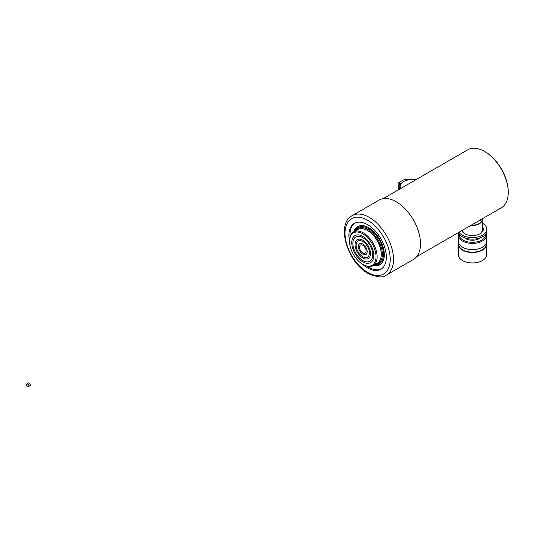 <?xml version="1.0" encoding="UTF-8"?>
<svg xmlns="http://www.w3.org/2000/svg" width="535" height="535" viewBox="0 0 535 535"><rect width="100%" height="100%" fill="white"/><g stroke="black" fill="none" stroke-linecap="round" stroke-linejoin="round"><path stroke-width="0.8" d="M383.147 198.659L467.804 149.787A33.504 19.347 60 0 1 484.556 151.445L485.111 151.759A32.729 18.892 60 0 1 508.25 191.844L508.25 192.48A33.504 19.347 60 0 1 501.308 207.814L416.651 256.693M485.111 151.759L484.556 151.445A33.504 19.347 60 0 1 508.25 192.48M461.792 230.632A10.907 6.3 -0 0 0 464.721 233.701A10.907 6.3 -0 0 0 476.611 235.072A10.907 6.3 -0 0 0 483.346 229.254A10.907 6.3 -0 0 0 482.175 226.412M483.259 230.043A10.907 6.3 -0 0 0 482.175 228.004M458.99 232.25A14.412 8.319 -0 0 0 462.247 235.139A14.412 8.319 -0 0 0 477.956 236.938A14.412 8.319 -0 0 0 486.85 229.254A14.412 8.319 -0 0 0 482.63 223.369A14.412 8.319 -0 0 0 482.175 223.115M458.355 232.618A14.412 8.319 -0 0 0 462.247 236.724A14.412 8.319 -0 0 0 477.956 238.53A14.412 8.319 -0 0 0 486.85 230.839L486.85 229.254M400.742 188.501A11.69 6.748 180 0 1 400.147 186.367A11.69 6.748 180 0 1 415.528 179.967M399.979 188.942A12.659 7.309 180 0 1 399.17 186.367A12.659 7.309 180 0 1 400.374 183.258L398.883 182.395L405.222 179.051M404.941 178.891L406.439 179.753A12.659 7.309 180 0 1 416.29 179.526M398.608 189.738L398.883 182.395M482.296 260.619A13.83 7.985 180 0 1 482.216 260.665A13.83 7.985 180 0 1 478.424 262.217A13.83 7.985 180 0 1 462.655 260.665A13.83 7.985 180 0 1 462.574 260.619M458.602 242.93A14.064 8.119 0 0 0 458.375 244.395L458.375 254.827A14.064 8.119 0 0 0 462.494 260.565A14.064 8.119 0 0 0 478.524 262.143A14.064 8.119 0 0 0 482.383 260.565A14.064 8.119 0 0 0 486.502 254.827L486.502 244.395A14.064 8.119 0 0 0 486.268 242.93M458.375 244.395A14.064 8.119 0 0 0 478.524 251.711A14.064 8.119 0 0 0 486.502 244.395M458.649 243.057L458.649 244.201A13.79 7.965 0 0 0 478.41 251.376A13.83 7.985 0 0 0 486.228 243.606M458.649 243.606A13.83 7.985 0 0 0 478.424 251.397A13.79 7.965 0 0 0 486.228 244.201L486.228 243.057M462.574 247.257A13.83 7.985 0 0 0 462.655 247.304A13.83 7.985 0 0 0 478.424 248.855A13.83 7.985 0 0 0 482.216 247.304A13.83 7.985 0 0 0 482.296 247.257M458.742 233.441A14.064 8.119 0 0 0 458.375 235.293L458.375 241.466A14.064 8.119 0 0 0 462.494 247.21A14.064 8.119 0 0 0 478.524 248.788A14.064 8.119 0 0 0 482.383 247.21A14.064 8.119 0 0 0 486.502 241.466L486.502 235.293A14.064 8.119 0 0 0 486.128 233.441M458.375 235.293A14.064 8.119 0 0 0 478.524 242.616A14.064 8.119 0 0 0 486.502 235.293M483.245 230.097A14.064 8.119 0 0 0 482.383 229.555L482.175 229.435A13.288 7.671 0 0 1 483.225 230.184M459.184 234.116A13.288 7.671 0 0 0 478.19 241.573A13.288 7.671 0 0 0 485.686 234.116M464.393 237.747A9.663 5.577 0 0 0 476.618 239.687A9.663 5.577 0 0 0 480.483 237.747M479.714 233.942A9.737 5.624 0 0 0 482.175 230.204L482.175 219.838A9.737 5.624 0 0 0 482.175 219.678M470.88 225.389A9.737 5.624 0 0 0 476.652 224.907A9.737 5.624 0 0 0 482.175 219.838M471.208 225.195A9.583 5.531 0 0 0 476.585 224.693A9.583 5.531 0 0 0 480.958 222.239M471.362 225.108A9.737 5.624 0 0 0 476.652 224.586A9.737 5.624 0 0 0 482.175 219.517L482.175 218.862M462.695 230.11L462.695 230.204A9.737 5.624 0 0 0 465.162 233.942M477.902 221.329L481.721 219.604L481.834 219.062M481.721 219.604L481.721 219.123M381.401 268.924A26.489 15.294 60 0 1 368.715 267.313A26.489 15.294 60 0 1 366.997 266.223M350.064 236.898A26.489 15.294 60 0 1 354.932 223.075M349.576 241.72A26.489 15.294 60 0 1 354.371 223.376A26.489 15.294 60 0 1 367.619 224.687A26.489 15.294 60 0 1 384.926 248.033A26.489 15.294 60 0 1 380.86 269.259A26.489 15.294 60 0 1 367.619 267.948A26.489 15.294 60 0 1 362.576 264.243M396.268 201.782A34.287 19.795 60 0 1 418.664 231.996A34.287 19.795 60 0 1 413.408 259.468L386.41 275.05A34.287 19.795 60 0 0 391.667 247.578A34.287 19.795 60 0 0 369.27 217.37A34.287 19.795 60 0 0 352.13 215.672L379.121 200.083A34.287 19.795 60 0 1 396.268 201.782M368.321 225.108A1.679 0.97 -120 0 0 368.715 225.416A1.679 0.97 -120 0 0 368.989 225.536M353.795 231.802A22.069 12.74 60 0 1 357.688 226.572A22.069 12.74 60 0 1 368.715 227.663A22.069 12.74 60 0 1 383.134 247.11A22.069 12.74 60 0 1 379.75 264.792A22.069 12.74 60 0 1 373.276 265.541M369.899 267.955A1.679 0.97 -120 0 0 369.384 266.564M349.569 241.466L349.569 240.83A19.481 11.248 60 0 1 353.608 231.909L357.741 229.528A19.481 11.248 60 0 1 367.478 230.491L368.026 230.812A18.698 10.794 60 0 1 381.254 253.71L381.254 254.346A19.481 11.248 60 0 1 377.215 263.267L373.089 265.654A19.481 11.248 60 0 1 363.345 264.685L362.797 264.37A18.698 10.794 60 0 1 349.569 241.466A18.698 10.794 60 0 1 362.797 233.828A18.698 10.794 60 0 1 376.018 256.733A18.698 10.794 60 0 1 362.797 264.37L363.345 264.685M368.026 230.812L367.478 230.491A19.481 11.248 60 0 1 381.254 254.346M353.608 231.909A19.481 11.248 60 0 1 363.345 232.879A19.481 11.248 60 0 1 376.072 250.046A19.481 11.248 60 0 1 373.089 265.654M362.797 260.552A14.024 8.099 60 0 1 353.635 248.193A14.024 8.099 60 0 1 355.782 236.951A14.024 8.099 60 0 1 362.797 237.647A14.024 8.099 60 0 1 371.959 250.005A14.024 8.099 60 0 1 369.805 261.247A14.024 8.099 60 0 1 362.797 260.552M362.797 261.822A15.582 8.995 60 0 1 352.612 248.093A15.582 8.995 60 0 1 355.006 235.607A15.582 8.995 60 0 1 362.797 236.376A15.582 8.995 60 0 1 372.975 250.106A15.582 8.995 60 0 1 370.588 262.598A15.582 8.995 60 0 1 362.797 261.822M362.797 256.733A9.349 5.397 60 0 1 356.684 248.494A9.349 5.397 60 0 1 358.122 241.004A9.349 5.397 60 0 1 362.797 241.466A9.349 5.397 60 0 1 368.903 249.705A9.349 5.397 60 0 1 367.471 257.195A9.349 5.397 60 0 1 362.797 256.733M362.797 258.004A10.907 6.3 60 0 1 355.668 248.394A10.907 6.3 60 0 1 357.34 239.653A10.907 6.3 60 0 1 362.797 240.195A10.907 6.3 60 0 1 369.919 249.805A10.907 6.3 60 0 1 368.247 258.545A10.907 6.3 60 0 1 362.797 258.004M362.797 252.915A4.675 2.702 60 0 1 359.741 248.795A4.675 2.702 60 0 1 360.456 245.05A4.675 2.702 60 0 1 362.797 245.284A4.675 2.702 60 0 1 365.846 249.404A4.675 2.702 60 0 1 365.131 253.149A4.675 2.702 60 0 1 362.797 252.915M362.797 254.192A6.233 3.598 60 0 1 358.724 248.695A6.233 3.598 60 0 1 359.68 243.699A6.233 3.598 60 0 1 362.797 244.013A6.233 3.598 60 0 1 366.87 249.504A6.233 3.598 60 0 1 365.913 254.499A6.233 3.598 60 0 1 362.797 254.192M26.917 384.063A1.558 1.003 -128.1 0 0 26.75 384.163A1.558 1.003 -128.1 0 0 26.837 385.882A1.558 1.003 -128.1 0 0 28.509 386.711A1.558 1.003 -128.1 0 0 28.676 386.611A1.558 1.003 -128.1 0 0 28.589 384.886A1.558 1.003 -128.1 0 0 26.917 384.063M29.913 385.601A1.558 1.003 -128.1 0 0 30.08 385.508A1.558 1.003 -128.1 0 0 30 383.782A1.558 1.003 -128.1 0 0 28.328 382.96A1.558 1.003 -128.1 0 0 28.154 383.053A1.558 1.003 -128.1 0 0 28.021 383.2M400.046 183.699L398.608 182.87M355.528 230.799A20.25 11.69 60 0 1 368.026 229.548A20.25 11.69 60 0 1 381.883 249.912A20.25 11.69 60 0 1 375.008 264.544M354.745 231.254L358.069 227.549A21.026 12.138 60 0 1 368.582 228.592A21.026 12.138 60 0 1 382.318 247.123A21.026 12.138 60 0 1 379.094 263.969L374.226 264.992M367.619 220.233A31.946 18.444 60 0 1 390.209 259.361A31.946 18.444 60 0 1 367.619 272.402A31.946 18.444 60 0 1 345.028 233.273A31.946 18.444 60 0 1 367.619 220.233M375.67 264.999L380.325 264.424A22.069 12.74 60 0 1 375.229 265.019M355.227 230.371A22.069 12.74 60 0 1 358.283 226.258L355.467 230.003M399.17 186.367L399.17 189.41M405.142 178.877L406.593 179.713M482.102 232.177L482.102 230.913M462.775 232.177L462.775 230.913M352.13 215.672C335.572 224.185 347.696 262.672 368.1 273.472C377.188 277.458 383.287 277.986 386.41 275.05M26.75 384.163L28.154 383.053M28.676 386.611L30.08 385.508"/></g></svg>
